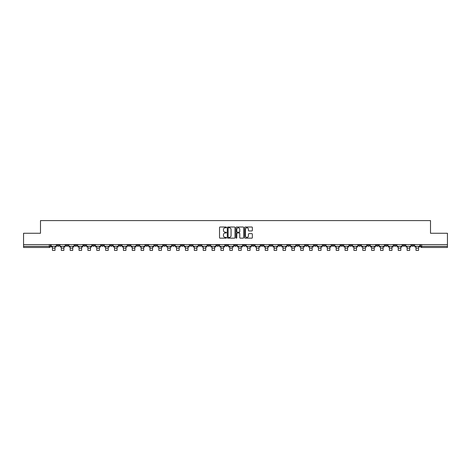 <?xml version="1.0" encoding="UTF-8"?>
<svg xmlns="http://www.w3.org/2000/svg" width="471" height="471" viewBox="0 0 471 471"><rect width="100%" height="100%" fill="white"/><g stroke="black" fill="none" stroke-linecap="round" stroke-linejoin="round"><path stroke-width="0.71" d="M226.404 227.399A0.389 0.389 0 0 0 226.015 227.01L220.087 227.01A0.559 0.559 0 0 0 219.527 227.564L219.527 237.608A0.559 0.559 0 0 0 220.087 238.167L226.015 238.167A0.389 0.389 0 0 0 226.404 237.778A0.389 0.389 0 0 0 226.015 237.384L225.25 237.384A1.784 1.784 0 0 1 223.466 235.6L223.466 234.764A1.784 1.784 0 0 1 225.25 232.98L226.015 232.98A0.389 0.389 0 0 0 226.404 232.586A0.389 0.389 0 0 0 226.015 232.197L225.25 232.197A1.784 1.784 0 0 1 223.466 230.413L223.466 229.577A1.784 1.784 0 0 1 225.25 227.787L226.015 227.787A0.389 0.389 0 0 0 226.404 227.399M349.629 244.579L349.629 245.203L351.908 245.203A1.136 1.136 0 0 1 350.765 246.345A1.136 1.136 0 0 1 349.629 245.203L349.629 244.579M296.43 244.579L296.43 245.203L298.702 245.203A1.136 1.136 0 0 1 297.566 246.345A1.136 1.136 0 0 1 296.43 245.203L296.43 244.579M287.563 244.579L287.563 245.203L289.836 245.203A1.136 1.136 0 0 1 288.699 246.345A1.136 1.136 0 0 1 287.563 245.203L287.563 244.579M234.364 244.579L234.364 245.203L236.636 245.203A1.136 1.136 0 0 1 235.5 246.345A1.136 1.136 0 0 1 234.364 245.203L234.364 244.579M225.497 244.579L225.497 245.203L227.77 245.203A1.136 1.136 0 0 1 226.633 246.345A1.136 1.136 0 0 1 225.497 245.203L225.497 244.579M216.631 244.579L216.631 245.203L218.903 245.203A1.136 1.136 0 0 1 217.767 246.345A1.136 1.136 0 0 1 216.631 245.203L216.631 244.579M198.897 244.579L198.897 245.203L201.17 245.203A1.136 1.136 0 0 1 200.034 246.345A1.136 1.136 0 0 1 198.897 245.203L198.897 244.579M181.164 245.203L181.164 244.579L181.164 245.203A1.136 1.136 0 0 0 182.301 246.345A1.136 1.136 0 0 1 181.164 245.203L183.437 245.203A1.136 1.136 0 0 1 182.301 246.345A1.136 1.136 0 0 0 183.437 245.203L183.437 244.579L183.437 245.203M172.298 245.203L172.298 244.579L172.298 245.203A1.136 1.136 0 0 0 173.434 246.345A1.136 1.136 0 0 1 172.298 245.203L174.57 245.203A1.136 1.136 0 0 1 173.434 246.345M163.431 245.203L163.431 244.579L163.431 245.203A1.136 1.136 0 0 0 164.567 246.345A1.136 1.136 0 0 1 163.431 245.203L165.704 245.203A1.136 1.136 0 0 1 164.567 246.345A1.136 1.136 0 0 0 165.704 245.203L165.704 244.579L165.704 245.203M154.565 244.579L154.565 245.203L156.837 245.203A1.136 1.136 0 0 1 155.701 246.345A1.136 1.136 0 0 1 154.565 245.203L154.565 244.579M145.698 244.579L145.698 245.203L147.971 245.203A1.136 1.136 0 0 1 146.834 246.345A1.136 1.136 0 0 1 145.698 245.203L145.698 244.579M136.831 244.579L136.831 245.203L139.104 245.203A1.136 1.136 0 0 1 137.968 246.345A1.136 1.136 0 0 1 136.831 245.203L136.831 244.579M127.965 245.203L127.965 244.579L127.965 245.203A1.136 1.136 0 0 0 129.101 246.345A1.136 1.136 0 0 1 127.965 245.203L130.237 245.203A1.136 1.136 0 0 1 129.101 246.345M110.226 245.203L110.226 244.579L110.226 245.203A1.136 1.136 0 0 0 111.368 246.345A1.136 1.136 0 0 1 110.226 245.203L112.504 245.203A1.136 1.136 0 0 1 111.368 246.345A1.136 1.136 0 0 0 112.504 245.203L112.504 244.579L112.504 245.203M101.359 245.203L101.359 244.579L101.359 245.203A1.136 1.136 0 0 0 102.495 246.345A1.136 1.136 0 0 1 101.359 245.203L103.638 245.203A1.136 1.136 0 0 1 102.495 246.345A1.136 1.136 0 0 0 103.638 245.203L103.638 244.579L103.638 245.203M92.493 245.203L92.493 244.579L92.493 245.203A1.136 1.136 0 0 0 93.629 246.345A1.136 1.136 0 0 1 92.493 245.203L94.771 245.203A1.136 1.136 0 0 1 93.629 246.345A1.136 1.136 0 0 0 94.771 245.203L94.771 244.579L94.771 245.203M83.626 245.203L83.626 244.579L83.626 245.203A1.136 1.136 0 0 0 84.762 246.345A1.136 1.136 0 0 1 83.626 245.203L85.905 245.203A1.136 1.136 0 0 1 84.762 246.345M74.759 245.203L74.759 244.579L74.759 245.203A1.136 1.136 0 0 0 75.896 246.345A1.136 1.136 0 0 1 74.759 245.203L77.032 245.203A1.136 1.136 0 0 1 75.896 246.345A1.136 1.136 0 0 0 77.032 245.203L77.032 244.579L77.032 245.203M65.893 245.203L65.893 244.579L65.893 245.203A1.136 1.136 0 0 0 67.029 246.345A1.136 1.136 0 0 1 65.893 245.203L68.165 245.203A1.136 1.136 0 0 1 67.029 246.345A1.136 1.136 0 0 0 68.165 245.203L68.165 244.579L68.165 245.203M251.802 230.943A0.559 0.559 0 0 0 252.362 230.384L252.362 227.564A0.559 0.559 0 0 0 251.802 227.01L245.22 227.01A0.559 0.559 0 0 0 244.661 227.564L244.661 237.608A0.559 0.559 0 0 0 245.22 238.167L251.802 238.167A0.559 0.559 0 0 0 252.362 237.608L252.362 234.205A0.559 0.559 0 0 0 251.802 233.645L248.988 233.645A0.559 0.559 0 0 0 248.429 234.205L248.429 235.894A1.49 1.49 0 0 1 246.939 237.384A1.49 1.49 0 0 1 245.444 235.894L245.444 229.283A1.49 1.49 0 0 1 246.939 227.787A1.49 1.49 0 0 1 248.429 229.283L248.429 230.384A0.559 0.559 0 0 0 248.988 230.943L251.802 230.943M23.55 244.579L23.55 233.269L40.488 233.269L40.488 220.593L430.512 220.593L430.512 233.269L447.45 233.269L447.45 244.579L23.55 244.579L23.55 246.345L50.432 246.345L50.432 244.579L50.432 246.345A1.136 1.136 0 0 1 49.296 247.481L23.55 247.481L23.55 246.345M235.011 227.564A0.559 0.559 0 0 0 234.452 227.01L227.87 227.01A0.559 0.559 0 0 0 227.31 227.564L227.31 237.608A0.559 0.559 0 0 0 227.87 238.167L234.452 238.167A0.559 0.559 0 0 0 235.011 237.608L235.011 227.564M236.548 227.01L243.13 227.01A0.559 0.559 0 0 1 243.69 227.564L243.69 237.608A0.559 0.559 0 0 1 243.13 238.167L240.31 238.167A0.559 0.559 0 0 1 239.757 237.608L239.757 233.534A0.559 0.559 0 0 0 239.197 232.98L237.325 232.98A0.559 0.559 0 0 0 236.772 233.534L236.772 237.778A0.389 0.389 0 0 1 236.377 238.167A0.389 0.389 0 0 1 235.989 237.778L235.989 227.564A0.559 0.559 0 0 1 236.548 227.01M420.568 244.579L420.568 246.345L447.45 246.345L447.45 247.481L421.704 247.481A1.136 1.136 0 0 1 420.568 246.345A1.136 1.136 0 0 0 421.704 247.481L421.704 244.579M447.45 244.579L447.45 246.345M413.974 244.579L413.974 245.203A1.136 1.136 0 0 1 412.837 246.345A1.136 1.136 0 0 1 411.701 245.203L413.974 245.203M411.701 244.579L411.701 245.203M405.107 244.579L405.107 245.203A1.136 1.136 0 0 1 403.971 246.345A1.136 1.136 0 0 1 402.835 245.203L405.107 245.203M402.835 244.579L402.835 245.203M396.241 245.203L396.241 244.579L396.241 245.203A1.136 1.136 0 0 1 395.104 246.345A1.136 1.136 0 0 1 393.968 245.203L396.241 245.203A1.136 1.136 0 0 1 395.104 246.345M393.968 244.579L393.968 245.203M387.374 244.579L387.374 245.203A1.136 1.136 0 0 1 386.238 246.345A1.136 1.136 0 0 1 385.095 245.203A1.136 1.136 0 0 0 386.238 246.345M385.095 244.579L385.095 245.203L387.374 245.203M378.507 244.579L378.507 245.203A1.136 1.136 0 0 1 377.371 246.345A1.136 1.136 0 0 1 376.229 245.203L378.507 245.203A1.136 1.136 0 0 1 377.371 246.345M376.229 244.579L376.229 245.203M369.641 244.579L369.641 245.203A1.136 1.136 0 0 1 368.505 246.345A1.136 1.136 0 0 1 367.362 245.203A1.136 1.136 0 0 0 368.505 246.345M367.362 244.579L367.362 245.203L369.641 245.203M360.774 244.579L360.774 245.203A1.136 1.136 0 0 1 359.632 246.345A1.136 1.136 0 0 1 358.496 245.203L360.774 245.203M358.496 244.579L358.496 245.203M351.908 244.579L351.908 245.203A1.136 1.136 0 0 1 350.765 246.345M343.035 244.579L343.035 245.203A1.136 1.136 0 0 1 341.899 246.345A1.136 1.136 0 0 1 340.763 245.203L343.035 245.203M340.763 244.579L340.763 245.203M334.169 244.579L334.169 245.203A1.136 1.136 0 0 1 333.032 246.345A1.136 1.136 0 0 1 331.896 245.203L334.169 245.203M331.896 244.579L331.896 245.203M325.302 244.579L325.302 245.203A1.136 1.136 0 0 1 324.166 246.345A1.136 1.136 0 0 1 323.029 245.203A1.136 1.136 0 0 0 324.166 246.345M323.029 244.579L323.029 245.203L325.302 245.203M316.435 244.579L316.435 245.203A1.136 1.136 0 0 1 315.299 246.345A1.136 1.136 0 0 1 314.163 245.203L316.435 245.203M314.163 244.579L314.163 245.203M307.569 244.579L307.569 245.203A1.136 1.136 0 0 1 306.433 246.345A1.136 1.136 0 0 1 305.296 245.203L307.569 245.203M305.296 244.579L305.296 245.203M298.702 244.579L298.702 245.203M289.836 244.579L289.836 245.203L289.836 244.579M280.969 244.579L280.969 245.203A1.136 1.136 0 0 1 279.833 246.345A1.136 1.136 0 0 1 278.697 245.203L280.969 245.203M278.697 244.579L278.697 245.203M272.103 244.579L272.103 245.203A1.136 1.136 0 0 1 270.966 246.345A1.136 1.136 0 0 1 269.83 245.203L272.103 245.203M269.83 244.579L269.83 245.203M263.236 244.579L263.236 245.203A1.136 1.136 0 0 1 262.1 246.345A1.136 1.136 0 0 1 260.963 245.203L263.236 245.203M260.963 244.579L260.963 245.203M254.369 244.579L254.369 245.203A1.136 1.136 0 0 1 253.233 246.345A1.136 1.136 0 0 1 252.097 245.203L254.369 245.203M252.097 244.579L252.097 245.203M245.503 244.579L245.503 245.203A1.136 1.136 0 0 1 244.367 246.345A1.136 1.136 0 0 1 243.23 245.203L245.503 245.203M243.23 244.579L243.23 245.203M236.636 244.579L236.636 245.203A1.136 1.136 0 0 1 235.5 246.345M227.77 244.579L227.77 245.203M218.903 245.203L218.903 244.579L218.903 245.203A1.136 1.136 0 0 1 217.767 246.345M210.037 244.579L210.037 245.203A1.136 1.136 0 0 1 208.9 246.345A1.136 1.136 0 0 1 207.764 245.203A1.136 1.136 0 0 0 208.9 246.345A1.136 1.136 0 0 0 210.037 245.203L207.764 245.203L207.764 244.579M201.17 245.203L201.17 244.579L201.17 245.203A1.136 1.136 0 0 1 200.034 246.345M192.303 244.579L192.303 245.203A1.136 1.136 0 0 1 191.167 246.345A1.136 1.136 0 0 1 190.031 245.203A1.136 1.136 0 0 0 191.167 246.345M190.031 244.579L190.031 245.203L192.303 245.203M174.57 244.579L174.57 245.203L174.57 244.579M156.837 245.203L156.837 244.579L156.837 245.203A1.136 1.136 0 0 1 155.701 246.345M147.971 245.203L147.971 244.579L147.971 245.203A1.136 1.136 0 0 1 146.834 246.345M139.104 245.203L139.104 244.579L139.104 245.203A1.136 1.136 0 0 1 137.968 246.345M130.237 244.579L130.237 245.203L130.237 244.579M121.371 245.203L121.371 244.579L121.371 245.203A1.136 1.136 0 0 1 120.235 246.345A1.136 1.136 0 0 1 119.092 245.203L121.371 245.203A1.136 1.136 0 0 1 120.235 246.345M119.092 244.579L119.092 245.203M85.905 244.579L85.905 245.203L85.905 244.579M59.299 244.579L59.299 245.203A1.136 1.136 0 0 1 58.163 246.345A1.136 1.136 0 0 1 57.026 245.203A1.136 1.136 0 0 0 58.163 246.345A1.136 1.136 0 0 0 59.299 245.203L59.299 244.579M57.026 244.579L57.026 245.203L59.299 245.203M49.296 244.579L49.296 247.481A1.136 1.136 0 0 0 50.432 246.345M228.482 227.787A0.389 0.389 0 0 0 228.094 228.182L228.094 236.995A0.389 0.389 0 0 0 228.482 237.384L229.295 237.384A1.784 1.784 0 0 0 231.078 235.6L231.078 229.577A1.784 1.784 0 0 0 229.295 227.787L228.482 227.787M239.757 229.312A1.49 1.49 0 0 0 238.261 227.817A1.49 1.49 0 0 0 236.772 229.312L236.772 231.638A0.559 0.559 0 0 0 237.325 232.197L239.197 232.197A0.559 0.559 0 0 0 239.757 231.638L239.757 229.312M51.204 246.345L56.261 246.345L56.261 246.91L55.013 246.91L55.013 250.407L52.452 250.407L52.452 246.91L51.204 246.91L51.204 244.579M56.261 246.345L56.261 244.579M60.07 246.345L65.128 246.345L65.128 246.91L63.879 246.91L63.879 250.407L61.318 250.407L61.318 246.91L60.07 246.91L60.07 244.579M65.128 246.345L65.128 244.579M68.937 246.345L73.994 246.345L73.994 246.91L72.746 246.91L72.746 250.407L70.185 250.407L70.185 246.91L68.937 246.91L68.937 244.579M73.994 246.345L73.994 244.579M77.803 246.345L82.861 246.345L82.861 246.91L81.613 246.91L81.613 250.407L79.051 250.407L79.051 246.91L77.803 246.91L77.803 244.579M82.861 246.345L82.861 244.579M86.67 246.345L91.727 246.345L91.727 246.91L90.479 246.91L90.479 250.407L87.918 250.407L87.918 246.91L86.67 246.91L86.67 244.579M91.727 246.345L91.727 244.579M95.536 246.345L100.594 246.345L100.594 246.91L99.346 246.91L99.346 250.407L96.785 250.407L96.785 246.91L95.536 246.91L95.536 244.579M100.594 246.345L100.594 244.579M104.403 246.345L109.46 246.345L109.46 246.91L108.212 246.91L108.212 250.407L105.651 250.407L105.651 246.91L104.403 246.91L104.403 244.579M109.46 246.345L109.46 244.579M113.27 246.345L118.327 246.345L118.327 246.91L117.079 246.91L117.079 250.407L114.518 250.407L114.518 246.91L113.27 246.91L113.27 244.579M118.327 246.345L118.327 244.579M122.136 246.345L127.194 246.345L127.194 246.91L125.945 246.91L125.945 250.407L123.384 250.407L123.384 246.91L122.136 246.91L122.136 244.579M127.194 246.345L127.194 244.579M131.003 246.345L136.06 246.345L136.06 246.91L134.812 246.91L134.812 250.407L132.251 250.407L132.251 246.91L131.003 246.91L131.003 244.579M136.06 246.345L136.06 244.579M139.869 246.345L144.927 246.345L144.927 246.91L143.679 246.91L143.679 250.407L141.117 250.407L141.117 246.91L139.869 246.91L139.869 244.579M144.927 246.345L144.927 244.579M148.736 246.345L153.793 246.345L153.793 246.91L152.545 246.91L152.545 250.407L149.984 250.407L149.984 246.91L148.736 246.91L148.736 244.579M153.793 246.345L153.793 244.579M157.602 246.345L162.66 246.345L162.66 246.91L161.412 246.91L161.412 250.407L158.851 250.407L158.851 246.91L157.602 246.91L157.602 244.579M162.66 246.345L162.66 244.579M166.469 246.345L171.526 246.345L171.526 246.91L170.278 246.91L170.278 250.407L167.723 250.407L167.723 246.91L166.469 246.91L166.469 244.579M171.526 246.345L171.526 244.579M175.336 246.345L180.393 246.345L180.393 246.91L179.145 246.91L179.145 250.407L176.59 250.407L176.59 246.91L175.336 246.91L175.336 244.579M180.393 246.345L180.393 244.579M184.202 246.345L189.26 246.345L189.26 246.91L188.011 246.91L188.011 250.407L185.456 250.407L185.456 246.91L184.202 246.91L184.202 244.579M189.26 246.345L189.26 244.579M193.069 246.345L198.126 246.345L198.126 246.91L196.878 246.91L196.878 250.407L194.323 250.407L194.323 246.91L193.069 246.91L193.069 244.579M198.126 246.345L198.126 244.579M201.935 246.345L206.993 246.345L206.993 246.91L205.745 246.91L205.745 250.407L203.189 250.407L203.189 246.91L201.935 246.91L201.935 244.579M206.993 246.345L206.993 244.579M210.802 246.345L215.865 246.345L215.865 246.91L214.611 246.91L214.611 250.407L212.056 250.407L212.056 246.91L210.802 246.91L210.802 244.579M215.865 246.345L215.865 244.579M219.669 246.345L224.732 246.345L224.732 246.91L223.478 246.91L223.478 250.407L220.923 250.407L220.923 246.91L219.669 246.91L219.669 244.579M224.732 246.345L224.732 244.579M228.535 246.345L233.598 246.345L233.598 246.91L232.344 246.91L232.344 250.407L229.789 250.407L229.789 246.91L228.535 246.91L228.535 244.579M233.598 246.345L233.598 244.579M237.402 246.345L242.465 246.345L242.465 246.91L241.211 246.91L241.211 250.407L238.656 250.407L238.656 246.91L237.402 246.91L237.402 244.579M242.465 246.345L242.465 244.579M246.268 246.345L251.331 246.345L251.331 246.91L250.077 246.91L250.077 250.407L247.522 250.407L247.522 246.91L246.268 246.91L246.268 244.579M251.331 246.345L251.331 244.579M255.135 246.345L260.198 246.345L260.198 246.91L258.944 246.91L258.944 250.407L256.389 250.407L256.389 246.91L255.135 246.91L255.135 244.579M260.198 246.345L260.198 244.579M264.007 246.345L269.065 246.345L269.065 246.91L267.811 246.91L267.811 250.407L265.255 250.407L265.255 246.91L264.007 246.91L264.007 244.579M269.065 246.345L269.065 244.579M272.874 246.345L277.931 246.345L277.931 246.91L276.677 246.91L276.677 250.407L274.122 250.407L274.122 246.91L272.874 246.91L272.874 244.579M277.931 246.345L277.931 244.579M281.74 246.345L286.798 246.345L286.798 246.91L285.544 246.91L285.544 250.407L282.989 250.407L282.989 246.91L281.74 246.91L281.74 244.579M286.798 246.345L286.798 244.579M290.607 246.345L295.664 246.345L295.664 246.91L294.41 246.91L294.41 250.407L291.855 250.407L291.855 246.91L290.607 246.91L290.607 244.579M295.664 246.345L295.664 244.579M299.474 246.345L304.531 246.345L304.531 246.91L303.277 246.91L303.277 250.407L300.722 250.407L300.722 246.91L299.474 246.91L299.474 244.579M304.531 246.345L304.531 244.579M308.34 246.345L313.398 246.345L313.398 246.91L312.149 246.91L312.149 250.407L309.588 250.407L309.588 246.91L308.34 246.91L308.34 244.579M313.398 246.345L313.398 244.579M317.207 246.345L322.264 246.345L322.264 246.91L321.016 246.91L321.016 250.407L318.455 250.407L318.455 246.91L317.207 246.91L317.207 244.579M322.264 246.345L322.264 244.579M326.073 246.345L331.131 246.345L331.131 246.91L329.883 246.91L329.883 250.407L327.321 250.407L327.321 246.91L326.073 246.91L326.073 244.579M331.131 246.345L331.131 244.579M334.94 246.345L339.997 246.345L339.997 246.91L338.749 246.91L338.749 250.407L336.188 250.407L336.188 246.91L334.94 246.91L334.94 244.579M339.997 246.345L339.997 244.579M343.806 246.345L348.864 246.345L348.864 246.91L347.616 246.91L347.616 250.407L345.055 250.407L345.055 246.91L343.806 246.91L343.806 244.579M348.864 246.345L348.864 244.579M352.673 246.345L357.73 246.345L357.73 246.91L356.482 246.91L356.482 250.407L353.921 250.407L353.921 246.91L352.673 246.91L352.673 244.579M357.73 246.345L357.73 244.579M361.54 246.345L366.597 246.345L366.597 246.91L365.349 246.91L365.349 250.407L362.788 250.407L362.788 246.91L361.54 246.91L361.54 244.579M366.597 246.345L366.597 244.579M370.406 246.345L375.464 246.345L375.464 246.91L374.215 246.91L374.215 250.407L371.654 250.407L371.654 246.91L370.406 246.91L370.406 244.579M375.464 246.345L375.464 244.579M379.273 246.345L384.33 246.345L384.33 246.91L383.082 246.91L383.082 250.407L380.521 250.407L380.521 246.91L379.273 246.91L379.273 244.579M384.33 246.345L384.33 244.579M388.139 246.345L393.197 246.345L393.197 246.91L391.949 246.91L391.949 250.407L389.387 250.407L389.387 246.91L388.139 246.91L388.139 244.579M393.197 246.345L393.197 244.579M397.006 246.345L402.063 246.345L402.063 246.91L400.815 246.91L400.815 250.407L398.254 250.407L398.254 246.91L397.006 246.91L397.006 244.579M402.063 246.345L402.063 244.579M405.872 246.345L410.93 246.345L410.93 246.91L409.682 246.91L409.682 250.407L407.121 250.407L407.121 246.91L405.872 246.91L405.872 244.579M410.93 246.345L410.93 244.579M414.739 246.345L419.796 246.345L419.796 246.91L418.548 246.91L418.548 250.407L415.987 250.407L415.987 246.91L414.739 246.91L414.739 244.579M419.796 246.345L419.796 244.579M52.452 248.135L55.013 248.135M52.452 250.407L55.013 250.407M61.318 248.135L63.879 248.135M61.318 250.407L63.879 250.407M70.185 248.135L72.746 248.135M70.185 250.407L72.746 250.407M79.051 248.135L81.613 248.135M79.051 250.407L81.613 250.407M87.918 248.135L90.479 248.135M87.918 250.407L90.479 250.407M96.785 248.135L99.346 248.135M96.785 250.407L99.346 250.407M105.651 248.135L108.212 248.135M105.651 250.407L108.212 250.407M114.518 248.135L117.079 248.135M114.518 250.407L117.079 250.407M123.384 248.135L125.945 248.135M123.384 250.407L125.945 250.407M132.251 248.135L134.812 248.135M132.251 250.407L134.812 250.407M141.117 248.135L143.679 248.135M141.117 250.407L143.679 250.407M149.984 248.135L152.545 248.135M149.984 250.407L152.545 250.407M158.851 248.135L161.412 248.135M158.851 250.407L161.412 250.407M167.723 248.135L170.278 248.135M167.723 250.407L170.278 250.407M176.59 248.135L179.145 248.135M176.59 250.407L179.145 250.407M185.456 248.135L188.011 248.135M185.456 250.407L188.011 250.407M194.323 248.135L196.878 248.135M194.323 250.407L196.878 250.407M203.189 248.135L205.745 248.135M203.189 250.407L205.745 250.407M212.056 248.135L214.611 248.135M212.056 250.407L214.611 250.407M220.923 248.135L223.478 248.135M220.923 250.407L223.478 250.407M229.789 248.135L232.344 248.135M229.789 250.407L232.344 250.407M238.656 248.135L241.211 248.135M238.656 250.407L241.211 250.407M247.522 248.135L250.077 248.135M247.522 250.407L250.077 250.407M256.389 248.135L258.944 248.135M256.389 250.407L258.944 250.407M265.255 248.135L267.811 248.135M265.255 250.407L267.811 250.407M274.122 248.135L276.677 248.135M274.122 250.407L276.677 250.407M282.989 248.135L285.544 248.135M282.989 250.407L285.544 250.407M291.855 248.135L294.41 248.135M291.855 250.407L294.41 250.407M300.722 248.135L303.277 248.135M300.722 250.407L303.277 250.407M309.588 248.135L312.149 248.135M309.588 250.407L312.149 250.407M318.455 248.135L321.016 248.135M318.455 250.407L321.016 250.407M327.321 248.135L329.883 248.135M327.321 250.407L329.883 250.407M336.188 248.135L338.749 248.135M336.188 250.407L338.749 250.407M345.055 248.135L347.616 248.135M345.055 250.407L347.616 250.407M353.921 248.135L356.482 248.135M353.921 250.407L356.482 250.407M362.788 248.135L365.349 248.135M362.788 250.407L365.349 250.407M371.654 248.135L374.215 248.135M371.654 250.407L374.215 250.407M380.521 248.135L383.082 248.135M380.521 250.407L383.082 250.407M389.387 248.135L391.949 248.135M389.387 250.407L391.949 250.407M398.254 248.135L400.815 248.135M398.254 250.407L400.815 250.407M407.121 248.135L409.682 248.135M407.121 250.407L409.682 250.407M415.987 248.135L418.548 248.135M415.987 250.407L418.548 250.407"/></g></svg>
